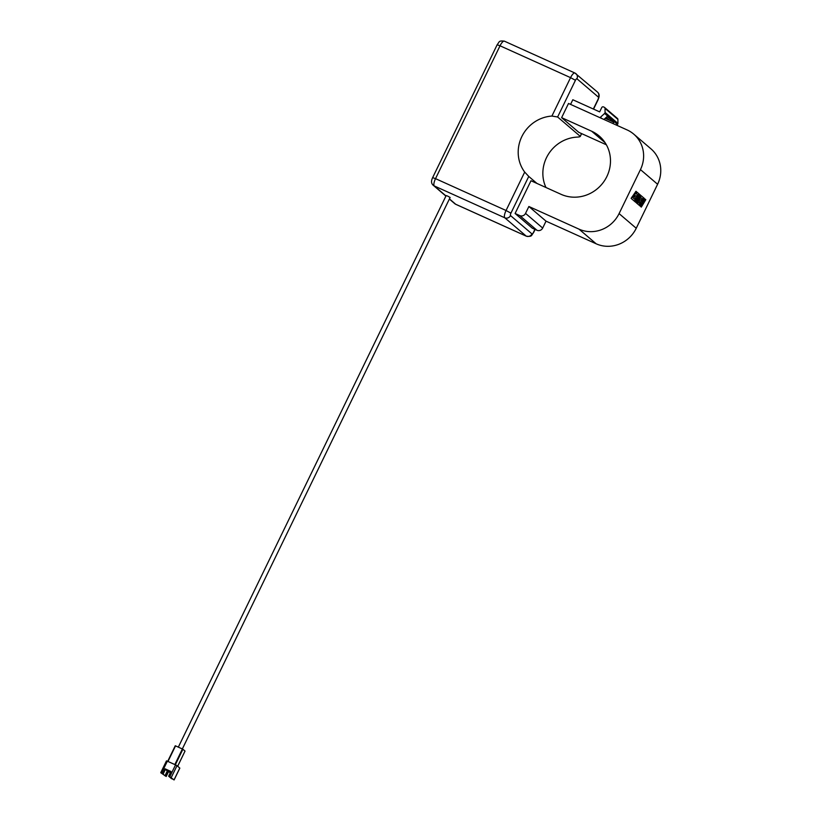 <?xml version="1.0" encoding="UTF-8"?>
<svg xmlns="http://www.w3.org/2000/svg" width="821" height="821" viewBox="0 0 821 821"><rect width="100%" height="100%" fill="white"/><g stroke="black" fill="none" stroke-linecap="round" stroke-linejoin="round"><path stroke-width="1.23" d="M639.97 199.626L639.138 201.001L640.072 201.792L639.231 203.177L638.245 202.325L637.394 203.741L638.995 205.106L643.479 197.697L641.139 195.696L637.158 202.305L640.698 195.326L640.123 194.823L635.68 201.022L639.662 194.433L639.107 193.961L634.623 201.381L635.577 202.192L639.097 197.163L636.265 202.777L637.178 203.557L640.811 197.553L642.001 198.579L640.893 200.416L639.97 199.626L639.138 201.001L640.062 201.792L639.231 203.167M641.139 195.696L637.188 202.253M639.087 197.194L636.254 202.766L637.178 203.557M605.139 142.741L591.684 131.237A35.19 33.333 -49.5 0 1 599.227 136.029A35.19 33.333 -49.5 0 1 604.533 180.651A35.19 33.333 -49.5 0 1 561.051 194.32L530.992 180.743L515.095 213.481L532.244 228.146L536.955 230.27A4.403 4.167 -49.5 0 0 542.681 228.053L546.027 221.157L528.878 206.502L579 229.141A30.788 29.166 -49.5 0 0 619.085 213.604L640.452 169.608A30.788 29.166 -49.5 0 0 633.771 134.151A30.788 29.166 -49.5 0 0 627.162 129.954L568.512 103.467L561.626 117.66L578.774 132.325L606.37 144.794M546.027 221.157L596.159 243.796A30.788 29.166 -49.5 0 0 636.244 228.259L657.6 184.263A30.788 29.166 -49.5 0 0 650.92 148.806L633.771 134.151M645.183 199.154L642.751 203.177L644.372 198.456L643.715 197.892L642.104 202.623L639.333 205.394L640.041 206.009L642.607 203.403L640.698 206.564L641.314 207.087L645.799 199.677L645.173 199.144L642.751 203.156M635.341 195.675L634.51 197.05L635.444 197.84L634.612 199.216L632.97 197.789L636.593 191.806L635.967 191.283L631.123 198.384L634.366 201.155L638.851 193.735L637.219 192.34L636.367 193.756L637.383 194.628L636.265 196.465L635.341 195.675L634.51 197.05L635.444 197.84L634.602 199.216M515.095 213.481L519.806 215.615A4.403 4.167 -49.5 0 0 525.532 213.388L528.878 206.502M591.684 131.237L561.626 117.66M641.314 207.097L640.698 206.564L642.607 203.403M643.715 197.902L642.104 202.633L639.333 205.394L640.041 206.009M639.107 193.961L634.623 201.381L635.577 202.192M640.811 197.553L642.012 198.579L640.893 200.427M638.245 202.335L637.394 203.741L638.995 205.106M640.123 194.834L635.649 201.063M635.977 191.283L632.355 197.266M631.996 196.958L631.123 198.384L634.366 201.155M637.219 192.34L636.367 193.756L637.383 194.628L636.275 196.465M182.344 748.947L450.124 197.481L447.609 196.065L446.162 195.562L178.331 747.141M165.38 769.4L167.279 771.022L164.98 775.753L162.414 773.556L163.194 773.905L162.763 773.536L165.062 768.805L170.932 771.463L168.633 776.194L169.793 776.717L175.54 764.885L167.34 761.19L161.604 773.013L160.742 772.715L166.191 776.471L168.49 771.74L168.059 771.371L165.76 776.102L166.191 776.471M162.763 773.536L161.604 773.013M171.743 778.534L174.052 779.888L169.793 776.717M170.388 772.592L168.49 771.74M164.98 775.753L165.76 776.102M163.194 773.905L165.483 769.174L165.062 768.805M167.279 771.022L168.059 771.371M612.692 123.417L613.934 122.278L605.18 118.327M599.853 117.619A1.324 1.252 -49.5 0 0 600.367 117.321L604.615 113.452A1.324 1.252 -49.5 0 0 605.056 112.436L605.026 108.403A1.324 1.252 -49.5 0 0 604.328 107.294L603.466 106.904A1.324 1.252 -49.5 0 0 601.742 107.572L599.658 111.872L572.822 99.752L570.564 104.39M545.965 187.496A35.19 33.333 -49.5 0 1 576.558 137.138C579.267 137.025 580.457 136.717 580.129 136.235L557.623 116.993L551.907 116.059A35.19 33.333 -49.5 0 0 521.817 136.625A35.19 33.333 -49.5 0 0 524.701 172.082L528.755 176.433L510.929 213.142A2.196 0.677 114.3 0 0 510.508 215.564L531.946 233.893A2.196 0.677 114.3 0 0 533.445 232.384L534.912 229.346M536.934 183.422L528.755 176.433M581.637 133.618L580.242 136.502L581.442 133.525M609.469 120.256L606.155 117.434M616.643 125.203L617.474 124.443A1.324 1.252 -49.5 0 0 617.926 123.427L617.895 119.394A1.324 1.252 -49.5 0 0 617.474 118.47L604.605 107.479M613.934 122.278L607.181 116.5L603.928 119.466M167.71 761.354L175.54 745.879L167.966 761.467M174.832 764.567L182.395 748.978L175.54 745.879M182.395 748.978L182.888 749.245L175.335 764.792M177.664 766.25L185.033 751.071L182.888 749.245M185.033 751.071L177.685 766.26M166.519 760.944L167.34 761.19M175.54 764.885L177.008 765.685L171.261 777.508M174.052 779.888L179.789 768.066L177.008 765.685M171.64 778.76L168.633 776.194M657.6 184.263L640.452 169.608M636.244 228.259L619.085 213.604M596.159 243.796L579 229.141M542.681 228.053L525.532 213.388M536.955 230.27L519.806 215.615M449.436 198.898L455.696 204.255L526.22 236.109L504.782 217.791L434.258 185.936L445.977 195.942M593.347 109.019L597.955 99.526A2.196 0.677 114.3 0 0 598.376 97.094L576.937 78.775A2.196 0.677 114.3 0 0 575.439 80.284L557.623 116.993M551.907 116.059L570.564 77.646L500.03 45.791L435.53 178.65L506.054 210.504L524.701 172.082M617.895 119.394L605.026 108.403M617.926 123.427L605.056 112.436M617.474 124.443L604.615 113.452M601.69 118.45L600.367 117.321M575.439 80.284L570.564 77.646A6.599 2.042 -65.7 0 1 574.885 73.007L504.361 41.153A6.599 2.042 -65.7 0 0 500.03 45.791L497.146 44.786C499.661 41.676 498.439 40.547 504.361 41.153A6.599 2.042 -65.7 0 1 504.515 41.255M497.146 44.786L432.636 177.644L435.53 178.65A6.599 2.042 -65.7 0 0 434.258 185.936A4.403 4.167 130.5 0 1 433.314 185.33L445.906 196.096M456.035 204.408A6.599 2.042 -65.7 0 1 455.86 204.357L454.752 203.659A4.403 4.167 -49.5 0 0 455.696 204.255A6.599 2.042 -65.7 0 0 455.86 204.357L526.384 236.212A6.599 2.042 -65.7 0 1 526.22 236.109A4.403 4.167 130.5 0 0 531.946 233.893M598.376 97.094A4.403 4.167 130.5 0 0 597.421 92.034L574.885 73.007A6.599 2.042 -65.7 0 1 575.039 73.11A4.403 4.167 130.5 0 1 576.937 78.775M510.508 215.564A4.403 4.167 130.5 0 1 504.782 217.791A6.599 2.042 -65.7 0 1 506.054 210.504L510.929 213.142M526.63 236.274A6.599 2.042 -65.7 0 1 526.384 236.212C532.316 236.817 531.084 235.668 533.588 232.579L535.118 229.439M597.421 92.034C600.469 94.631 598.632 98.038 598.099 99.731L597.955 99.526M454.752 203.659L449.364 199.051M432.636 177.644C430.984 181.051 431.21 183.617 433.314 185.33M593.542 109.111L598.099 99.731M160.742 772.715L166.478 760.882M174.093 779.95L179.83 768.128M167.689 761.344L175.253 745.776"/></g></svg>
